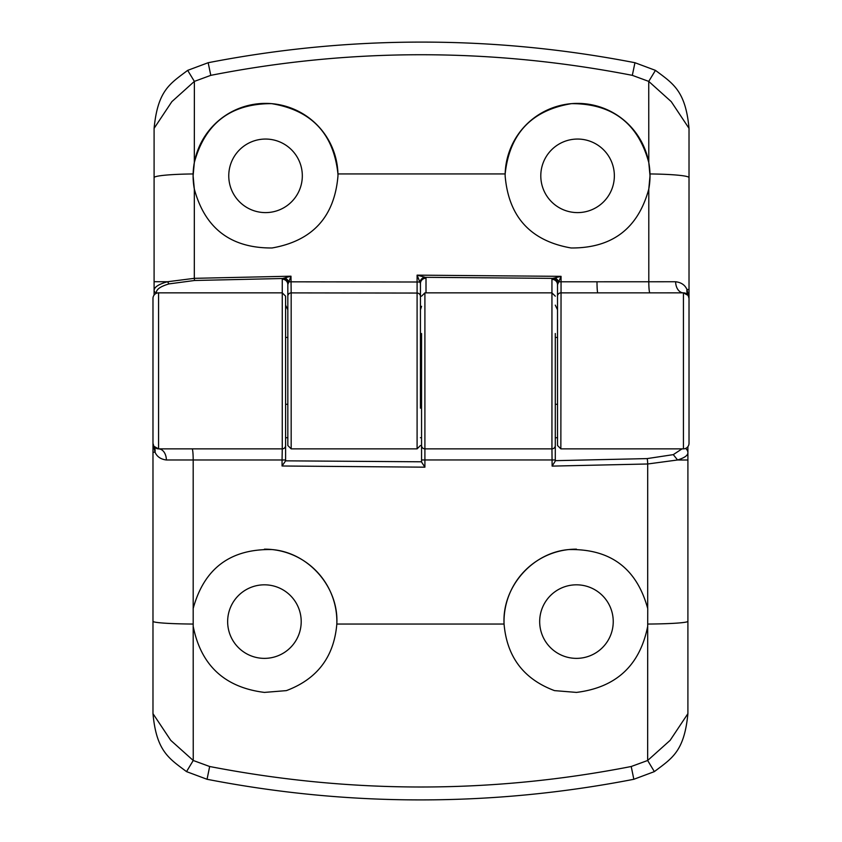 <?xml version="1.0" encoding="UTF-8"?>
<svg xmlns="http://www.w3.org/2000/svg" width="842" height="842" viewBox="0 0 842 842"><rect width="100%" height="100%" fill="white"/><g stroke="black" fill="none" stroke-linecap="round" stroke-linejoin="round"><path stroke-width="1.26" d="M154.097 295.068L154.097 128.352C157.801 90.136 170.052 83.758 187.661 70.37L208.163 62.718L210.795 75.348L194.376 81.39L194.323 162.58L193.102 175.831A72.433 72.433 0 0 1 264.588 103.398A72.433 72.433 0 0 1 337.947 173.936L337.979 175.831C334.558 216.804 312.571 240.854 272.019 247.98C230.971 248.211 205.069 228.571 194.323 189.05L194.313 278.334L290.985 276.197L287.827 284.554L287.827 309.782L285.596 305.151M228.761 175.831A36.774 36.774 0 0 1 265.535 139.056A36.774 36.774 0 0 1 302.32 175.831A36.774 36.774 0 0 1 265.535 212.605A36.774 36.774 0 0 1 228.761 175.831M194.323 162.58C205.027 123.279 230.75 103.629 271.513 103.64C311.498 110.218 333.642 133.646 337.947 173.936L505.158 173.936A72.433 72.433 0 0 1 578.517 103.398A72.433 72.433 0 0 1 650.013 175.831L648.793 162.58L648.74 81.39L632.321 75.348C491.065 47.868 350.556 47.868 210.795 75.348M540.796 175.831A36.774 36.774 0 0 1 577.57 139.056A36.774 36.774 0 0 1 614.355 175.831A36.774 36.774 0 0 1 577.57 212.605A36.774 36.774 0 0 1 540.796 175.831M421.558 306.309L420.442 309.782L420.442 283.565L417.095 275.145L561.056 276.344L561.056 281.796L648.803 281.765L648.793 189.05C638.026 228.582 612.134 248.222 571.129 247.98C530.597 240.928 508.6 216.878 505.137 175.831L505.158 173.936C509.463 133.678 531.597 110.239 571.571 103.64C612.355 103.629 638.089 123.269 648.793 162.58M632.321 75.348L634.952 62.718L655.455 70.37C672.874 83.495 685.546 90.536 689.019 128.352L689.019 443.292A5.568 5.568 0 0 1 683.441 448.86L560.856 448.86L557.52 445.513L557.52 284.701L558.762 281.796A5.568 2.915 49.8 0 0 555.099 277.839L561.056 276.344L558.762 281.796L561.056 281.796L560.856 448.86M208.163 62.718C279.018 48.952 350.146 42.079 421.558 42.1C492.791 42.068 563.919 48.941 634.952 62.718M287.964 284.133A5.568 5.136 -133 0 0 282.628 278.502L290.985 276.197L291.174 292.89L417.095 293.058L417.095 448.86L291.174 448.86L287.827 445.513L287.827 284.554A5.568 5.357 180 0 0 282.259 279.207L282.628 278.502L194.534 280.491L169.042 283.891C160.706 286.322 156.475 289.206 156.328 292.574A2.231 2.147 180 0 1 154.097 290.427C154.254 287.069 158.717 284.175 167.484 281.744L194.313 278.334L194.534 280.491M557.52 285.154L557.52 309.782L555.288 305.151M285.006 277.881A5.568 3.252 45.7 0 1 288.795 281.817L417.095 282.007L417.095 275.145L425.421 277.313L426.01 278.207L426.01 292.848M426.01 278.207A5.568 5.357 180 0 0 420.442 283.565L420.442 296.395A3.347 3.336 0 0 0 417.095 293.058L417.095 282.007L419.905 282.017A5.568 4.252 130.4 0 1 424.589 277.123M649.887 292.848A11.146 1.095 -90 0 1 648.803 281.765L675.642 281.744A11.146 7.799 -90 0 0 683.441 292.848A5.568 5.568 0 0 1 689.019 298.415L688.156 295.447L683.441 292.848L560.856 292.869A3.347 3.347 0 0 0 557.52 296.216M689.019 128.352L671.242 101.64L648.74 81.39L655.455 70.37M187.661 70.37L194.376 81.39L171.873 101.64L154.097 128.352M154.097 281.702L167.484 281.744L169.042 283.891M193.102 175.831L194.323 189.05A72.433 72.433 0 0 1 193.102 175.831M648.793 189.05L650.013 175.831A72.433 72.433 0 0 1 648.793 189.05M675.642 281.744C681.252 282.438 685.02 285.017 686.956 289.501L688.546 296.173M687.903 446.628L687.903 713.648C684.241 751.78 671.905 758.295 654.36 771.619L633.837 779.282L631.216 766.504L647.656 760.484L647.698 626.29C639.899 665.443 616.155 687.482 576.465 692.408L554.499 690.619C523.735 679.147 506.916 656.96 504.063 624.048C501.948 587.327 532.112 552.594 568.792 549.563C610.387 548.7 636.689 568.339 647.698 608.471L647.698 463.984L552.131 466.11L551.942 448.86L424.905 448.86L424.905 292.848L551.942 292.848L551.942 279.344L552.668 278.365L425.421 277.313A5.568 5.02 126.4 0 0 420.221 282.796M420.442 296.395L420.442 408.181M555.288 404.286L557.52 404.286L557.52 408.181M285.596 404.286L287.827 404.286L287.827 408.181M557.783 284.122A5.568 4.926 -122.8 0 0 552.668 278.365L555.099 277.839M287.827 296.226A3.347 3.336 0 0 1 291.174 292.89L291.174 448.86M551.942 279.344A5.568 5.357 180 0 1 557.52 284.701M576.465 584.822A36.774 36.774 0 0 1 613.239 621.596A36.774 36.774 0 0 1 576.465 658.37A36.774 36.774 0 0 1 539.68 621.596A36.774 36.774 0 0 1 576.465 584.822M647.698 626.29L647.751 608.766M557.52 437.714L555.288 437.714L555.288 460.669L647.151 458.595L673.295 454.638L682.031 448.86M152.981 713.648L170.758 740.35L193.239 760.484L209.669 766.504L207.048 779.282L186.524 771.619C169.168 758.547 156.423 751.39 152.981 713.648L152.981 298.415A5.568 5.568 0 0 1 158.559 292.848L282.259 292.848L285.596 296.184L285.596 460.837L421.558 461.795L421.558 437.714L420.442 437.714M287.827 437.714L285.596 437.714L285.596 460.669M264.43 584.822A36.774 36.774 0 0 1 301.204 621.596A36.774 36.774 0 0 1 264.43 658.37A36.774 36.774 0 0 1 227.645 621.596A36.774 36.774 0 0 1 264.43 584.822M264.43 549.152A72.433 72.433 0 0 1 336.821 624.048C334.053 656.844 317.245 679.031 286.385 690.619L264.43 692.408C224.698 687.44 200.954 665.401 193.186 626.29L193.239 760.484L186.524 771.619M633.837 779.282C563.035 793.048 491.896 799.921 420.442 799.9C349.125 799.921 277.986 793.048 207.048 779.282M152.981 334.074L152.981 407.623L152.981 334.074M421.558 445.513A3.347 3.347 0 0 0 424.905 448.86L424.905 467.173L421.558 462.048L421.558 333.516M555.288 333.516L555.288 460.669M424.905 467.173L282.059 465.994L282.059 459.974L193.186 459.974L193.186 608.471C204.164 568.382 230.455 548.742 272.061 549.563C308.698 552.584 338.926 587.232 336.821 624.048L504.063 624.048A72.433 72.433 0 0 1 576.465 549.152M209.669 766.504C350.946 793.838 491.465 793.838 631.216 766.504M193.134 608.766A72.433 72.433 0 0 1 193.186 608.471L193.186 626.29M192.092 448.86A11.146 1.095 90 0 1 193.186 459.974L166.358 459.985A11.146 7.799 90 0 0 158.559 448.86A5.568 5.568 0 0 1 152.981 443.292L153.844 446.26L158.559 448.86L282.259 448.86L282.259 279.207M654.36 771.619L647.656 760.484L670.127 740.35L687.903 713.648M687.903 460.006L677.568 459.985L647.698 463.984A5.568 0.547 -91.6 0 0 647.151 458.595M166.358 459.985C160.748 459.279 156.98 456.69 155.044 452.207L153.455 445.523M285.596 459.964L282.059 459.974L282.259 448.86A3.347 3.347 0 0 0 285.596 445.513M285.596 460.837L282.059 465.994M685.535 448.449A5.568 5.357 -0 0 1 687.903 452.828C687.809 455.511 684.357 457.901 677.568 459.985L673.295 454.638M555.288 461.016L552.131 466.11M555.288 445.513A3.347 3.347 0 0 1 551.942 448.86L551.942 292.848L555.288 296.184M557.52 337.421L555.288 337.421M421.558 337.421L420.442 337.421M287.827 337.421L285.596 337.421M421.558 404.286L420.442 404.286M156.328 292.574L156.328 293.311M689.019 177.63A44.573 3.715 180 0 0 649.982 173.947M683.441 448.86L683.441 292.848M193.123 173.947A44.573 3.715 180 0 0 154.097 177.63M689.019 289.501L686.956 289.501A11.146 9.599 -32.2 0 0 688.156 295.447M596.999 281.765A11.146 0.842 -90 0 0 597.841 292.848M555.288 459.964L421.558 459.964M152.981 621.301A44.573 2.758 -0 0 0 192.955 624.048M158.559 292.848L158.559 448.86M647.93 624.048A44.573 2.758 -0 0 0 687.903 621.301M152.981 452.207L155.044 452.207A11.146 9.599 147.8 0 0 153.844 446.26M417.095 448.86L420.442 445.513M424.905 292.848L421.558 296.184"/></g></svg>
